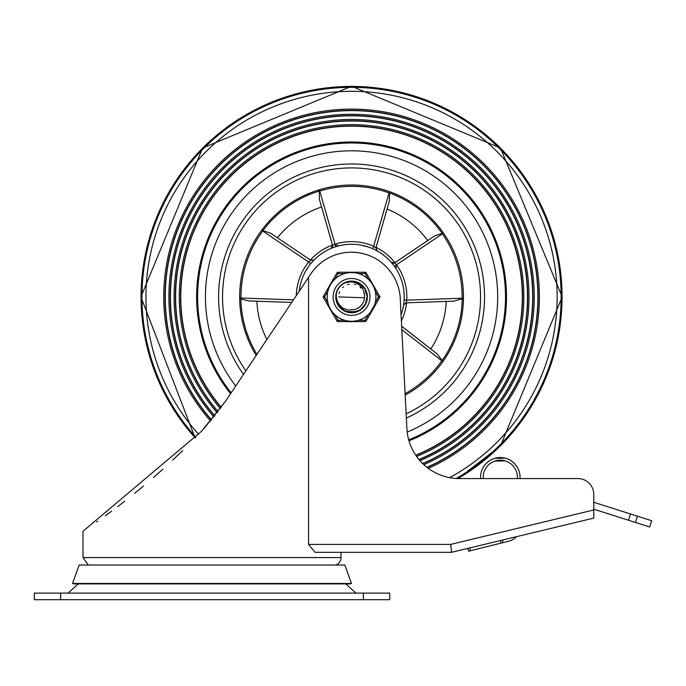 <?xml version="1.0" encoding="UTF-8"?>
<svg xmlns="http://www.w3.org/2000/svg" width="686" height="686" viewBox="0 0 686 686"><rect width="100%" height="100%" fill="white"/><g stroke="black" fill="none" stroke-linecap="round" stroke-linejoin="round"><path stroke-width="1.03" d="M363.409 599.701L389.734 599.701L389.734 593.116L34.3 593.116L34.3 599.701L363.409 599.701L363.409 593.116M355.94 593.116L345.804 583.906M195.227 437.891A210.499 210.499 0 0 1 221.535 131.378A210.499 210.499 0 0 1 525.553 178.446A210.499 210.499 0 0 1 457.939 478.571A52.659 52.659 0 0 0 459.5 478.588L480.569 478.588L480.569 477.276A19.748 19.748 0 0 1 500.308 457.528A19.748 19.748 0 0 1 520.057 477.276L520.057 478.588L577.981 478.588A15.795 15.795 0 0 1 593.776 494.392L593.776 518.084L451.602 552.307L450.668 544.41L308.563 544.41L315.028 552.307L451.602 552.307L341.028 552.307L341.028 557.572A7.898 7.898 0 0 1 335.737 565.032M577.981 478.588L459.5 478.588A52.659 52.659 0 0 1 406.909 428.639L400.358 301.403A48.938 48.938 0 0 0 309.523 275.866L225.857 400.753L201.513 431.305L83.006 531.247L83.006 557.572L88.297 565.032M308.563 544.41L308.563 277.29M450.668 544.41L450.822 545.73L450.668 544.41L593.776 509.955M304.395 283.515L225.857 400.753L203.836 428.801M96.692 521.926L97.755 521.18M105.327 515.786L111.578 511.207M117.675 506.645L124.766 501.192M134.653 493.337L143.503 486.057M153.45 477.55L162.822 469.224M172.58 460.229L182.69 450.522M593.776 494.392L593.776 502.289L630.511 513.977L628.513 520.245L635.433 522.449L649.702 526.985L651.7 520.717L630.511 513.977M483.201 478.588L517.424 478.588L517.424 477.276A17.116 17.116 0 0 0 500.308 460.16A17.116 17.116 0 0 0 483.201 477.276L483.201 478.588M72.553 583.46L351.481 583.46L350.237 583.906L73.796 583.906L72.553 583.46L79.139 565.032L344.895 565.032L351.481 583.46M469.79 547.934L470.485 550.729L468.564 551.21L503.061 542.626L502.426 540.079L503.061 542.626L508.883 541.177A14.886 14.886 0 0 0 516.429 536.709M467.869 548.397L468.564 551.21M593.776 509.192L628.513 520.245M494.717 458.334L505.248 458.154L494.717 458.334M494.717 461.103L505.248 460.889L494.717 461.103M195.484 437.625A210.13 210.13 0 0 1 221.93 131.541A210.13 210.13 0 0 1 525.467 178.995A210.13 210.13 0 0 1 457.245 478.545M198.623 434.358A205.611 205.611 0 0 1 351.558 91.315A205.611 205.611 0 0 1 449.604 477.653M210.602 421.067A187.827 187.827 0 0 1 351.558 109.1A187.827 187.827 0 0 1 428.304 468.358M211.442 420.064A186.532 186.532 0 0 1 351.558 110.395A186.532 186.532 0 0 1 427.129 467.466M211.597 419.875A186.292 186.292 0 0 1 351.558 110.626A186.292 186.292 0 0 1 426.915 467.303M213.929 417.011A182.648 182.648 0 0 1 351.558 114.27A182.648 182.648 0 0 1 423.828 464.671M214.752 415.982A181.353 181.353 0 0 1 351.558 115.565A181.353 181.353 0 0 1 422.799 463.702M214.898 415.793A181.121 181.121 0 0 1 351.558 115.805A181.121 181.121 0 0 1 422.619 463.522M217.179 412.861A177.477 177.477 0 0 1 351.558 119.45A177.477 177.477 0 0 1 419.943 460.692M217.985 411.806A176.182 176.182 0 0 1 351.558 120.745A176.182 176.182 0 0 1 419.06 459.663M218.131 411.609A175.942 175.942 0 0 1 351.558 120.985A175.942 175.942 0 0 1 418.897 459.466M220.36 408.607A172.297 172.297 0 0 1 351.558 124.629A172.297 172.297 0 0 1 416.599 456.473M221.141 407.527A171.003 171.003 0 0 1 351.558 125.924A171.003 171.003 0 0 1 415.845 455.384M221.286 407.33A170.763 170.763 0 0 1 351.558 126.164A170.763 170.763 0 0 1 415.707 455.178M230.582 393.704A154.925 154.925 0 0 1 351.558 142.002A154.925 154.925 0 0 1 408.985 440.815M235.735 386.012A146.127 146.127 0 0 1 273.037 173.695A146.127 146.127 0 0 1 481.238 229.587A146.127 146.127 0 0 1 407.192 432.043M243.504 374.402A132.955 132.955 0 0 1 281.346 184.019A132.955 132.955 0 0 1 468.83 234.278A132.955 132.955 0 0 1 406.361 418.066A132.955 132.955 0 0 0 351.558 163.971A132.955 132.955 0 0 0 243.504 374.402M401.053 314.883A52.659 52.659 0 0 0 354.396 244.345A52.659 52.659 0 0 0 299.207 291.258L299.37 289.912M391.337 262.421L392.178 263.415M392.306 263.578L392.812 264.204M338.344 245.957L334.991 244.173L332.564 245.271L319.384 199.317L332.564 245.271A2.633 2.624 67.1 0 1 331.064 248.418L331.587 248.203M291.721 302.423L248.864 300.931L239.671 298.65L239.663 298.033L240.983 298.024A110.583 110.583 0 0 1 262.747 231.045L263.064 230.633L270.824 233.326L310.749 260.251L308.674 262.026L310.715 263.69L312.988 261.074M313.133 260.92L314.077 259.943M403.805 303.486L403.9 302.672M403.78 303.692L403.591 305.013A2.633 2.615 -171.2 0 0 403.591 305.013M389.468 193.066L390 191.84L389.425 191.634A111.895 111.895 0 0 0 319.367 189.756L319.753 191.017A110.583 110.583 0 0 1 388.979 192.869L389.468 193.066L389.288 201.332L375.937 247.903L373.664 246.248L372.618 248.666M319.402 199.36L319.256 191.171L319.753 191.017L334.991 244.173A55.292 55.292 0 0 1 373.656 246.24A55.292 55.292 0 0 0 334.991 244.173L335.78 246.686M403.745 289.912L404.174 294.86M403.908 291.25L403.737 289.886M305.219 271.922L308.297 266.905M307.808 267.626L305.973 270.567M305.87 270.747L305.236 271.879M342.194 245.108L341.019 245.331M361.085 245.134L367.807 246.84M363.306 245.597L362.611 245.442M362.217 245.356L361.453 245.211M256.195 355.468A111.895 111.895 0 0 1 321.142 189.242A111.895 111.895 0 0 1 405.186 395.136M395.891 268.509L396.525 264.762L394.724 262.798L434.367 236.061L442.076 233.42L442.376 233.84L443.456 233.086L443.105 232.58L442.17 233.377A110.669 110.669 0 0 0 441.535 232.485M319.367 189.756L318.784 189.936L319.256 191.171M263.064 230.633L262.052 229.767L261.683 230.264L262.747 231.045L308.674 262.026A55.292 55.292 0 0 0 296.283 295.623M443.207 361.119L442.873 361.599L443.207 361.119L442.067 360.424L441.784 360.862A110.583 110.583 0 0 1 405.109 393.67M462.107 298.753L463.436 298.864L463.444 298.247L462.124 298.239L462.107 298.753L453.943 301.145L406.095 302.826L406.755 300.168L404.123 300.014M373.664 246.248L389.425 191.634M442.856 361.616L401.816 329.632M442.076 233.42L442.17 233.377A110.669 110.669 0 0 0 389.476 192.955M241 298.539L240.983 298.024L293.454 299.851M332.564 245.271L331.072 248.418M277.47 237.802A94.779 94.779 0 0 1 321.597 207.001A94.779 94.779 0 0 0 277.47 237.802M310.732 260.26L271.039 233.472M249.121 300.931L291.739 302.415M266.88 339.51A94.779 94.779 0 0 1 256.873 301.214A94.779 94.779 0 0 0 266.88 339.51M384.614 208.098L379.178 227.032M410.674 255.218L429.273 242.673M396.525 264.762L442.376 233.84A110.583 110.583 0 0 1 462.124 298.239L406.755 300.168A55.292 55.292 0 0 0 396.525 264.762L394.381 266.288M434.307 236.104L394.733 262.807A2.633 2.624 -41 0 1 391.277 262.352L394.724 262.798M403.582 305.047L406.095 302.826L453.943 301.145M442.067 360.424L437.111 353.873L401.636 326.15M436.871 353.693L401.636 326.176M387.075 209.05A94.779 94.779 0 0 1 427.738 240.537M446.234 301.428A94.779 94.779 0 0 1 430.799 348.934M338.618 305.604L335.977 296.961L336.166 294.517M337.135 291.044L338.095 289.089M341.688 284.87L343.463 283.618M348.634 281.62L350.786 281.363M356.291 282.083L358.555 283.009M362.8 286.139L364.352 288.034M366.581 292.811L367.044 295.212M366.727 300.477L365.981 302.809M363.194 307.285L361.428 308.974M356.84 311.581L354.482 312.224M349.208 312.327L346.824 311.77M342.151 309.343L340.316 307.714M337.366 303.349L336.534 301.043M336.303 293.754L336.895 291.661M339.664 286.859L341.182 285.307M345.907 282.409L348.256 281.706M353.522 281.474L355.914 281.972M360.656 284.278L362.525 285.865M365.587 290.152L366.47 292.433M367.121 297.664L366.804 300.099M364.883 305.004L363.451 306.985M359.413 310.381L357.209 311.444M352.047 312.499L349.594 312.379M344.552 310.844L342.46 309.575M338.764 305.819L337.529 303.701M336.071 298.633L335.977 297.218M357.5 282.529L355.168 281.775L347.502 281.886L344.852 282.864L351.772 281.346M355.545 281.869L359.13 283.309M362.251 285.59L364.712 288.583M366.358 292.065L367.096 295.846M366.881 299.713L365.724 303.409M363.691 306.693L360.922 309.377M357.569 311.298L353.839 312.336M349.98 312.422L346.216 311.555M342.777 309.798L339.879 307.234M339.218 306.436L336.372 300.417M336.86 291.764L337.718 289.766M341.096 285.376L342.811 284.03M336.037 295.537L336.449 293.128M338.584 288.309L340.093 286.379M344.269 283.155L346.516 282.186M352.75 281.389L354.156 281.569M360.03 283.85L361.17 284.664M365.218 289.432L365.852 290.735M345.255 311.17L343.986 310.544M336.174 299.405L336.011 297.99M337.229 290.804L338.79 288M341.885 284.707L344.595 282.992M348.891 281.577L351.395 281.346M356.531 282.16L358.787 283.129M362.971 286.328L364.498 288.257M366.65 293.059L367.07 295.469M366.667 300.725L365.878 303.049M363.023 307.474L361.222 309.137M356.6 311.667L346.576 311.684M341.945 309.18L340.136 307.525M337.263 303.109L336.466 300.794M335.977 296.927L336.354 293.514L336.303 297.355L337.546 301.9L339.99 305.63L342.931 308.125L348.599 310.183L355.108 309.377A12.948 12.948 0 0 0 364.489 297.613L364.558 294.285L363.451 290.195L361.959 287.64L359.027 284.716L355.674 282.872L352.33 281.997L348.848 281.929L344.844 282.872L352.364 281.363L359.687 283.635L365.046 289.123L367.13 296.506L365.441 303.984L360.39 309.755L353.204 312.422L345.615 311.324L339.459 306.745L336.243 299.782L335.977 296.927M339.596 286.945L342.185 284.484M360.87 284.441L363.649 287.1M365.689 290.367L366.873 294.071M367.104 297.938L366.375 301.711M364.746 305.21L362.294 308.211M359.19 310.509L350.366 312.456L343.094 310.012L341.156 308.52M357.629 308.366L360.073 306.676M362.354 304.07L363.7 301.428M364.48 297.767L338.61 296.927M359.087 307.457L359.593 307.079M363.203 302.586L363.46 302.02M360.416 306.368L360.862 305.93M363.846 301L364.034 300.399M358.555 307.817L359.344 307.277M362.903 303.161L363.331 302.312M358.006 308.151L358.812 307.654M364.043 293.505L363.683 292.382M360.896 287.957L360.047 287.142M355.494 284.587L354.353 284.278M349.131 284.21L347.982 284.484M343.352 286.911L342.477 287.691M339.561 292.039L339.03 293.659M359.438 307.199L360.167 306.599M363.383 302.2L363.743 301.317M362.234 304.258L363.623 301.634M355.254 309.335L356.154 309.034M364.06 293.574L363.837 292.811M360.999 288.069L360.416 287.477M355.562 284.613L354.465 284.304M349.243 284.184L347.665 284.579M343.429 286.842L342.554 287.623M339.613 291.936L339.141 293.248M336.354 293.505A15.581 15.581 0 0 1 344.844 282.872M344.689 320.293L338.069 320.293L336.929 320.954L323.432 297.587A1.321 1.321 0 0 1 323.432 296.266L336.929 272.899L323.432 296.266L324.572 296.927L327.891 291.19M366.187 320.954L365.046 320.293L358.418 320.293A24.353 24.353 0 0 0 368.365 314.557L365.046 320.293L365.046 321.605L338.069 321.605L365.046 321.605A1.321 1.321 0 0 0 366.187 320.954L379.675 297.587A1.321 1.321 0 0 0 379.675 296.266L366.187 272.899L365.046 273.56L368.365 279.296A24.353 24.353 0 0 0 358.418 273.56L365.046 273.56L365.046 272.239L338.069 272.239L365.046 272.239A1.321 1.321 0 0 1 366.187 272.899M378.535 296.927L379.675 297.587A1.321 1.321 0 0 0 379.675 296.266L378.535 296.927L375.225 302.663A24.353 24.353 0 0 0 375.225 291.19L378.535 296.927M374.436 305.261L370.217 312.567M334.751 279.296L338.069 273.56L338.069 272.239A1.321 1.321 0 0 0 336.929 272.899L338.069 273.56L344.689 273.56M334.751 314.557L338.069 320.293L338.069 321.605A1.321 1.321 0 0 1 336.929 320.954M333.13 296.927A18.428 18.428 0 0 1 351.558 278.499A18.428 18.428 0 0 1 369.986 296.927A18.428 18.428 0 0 1 351.558 315.354A18.428 18.428 0 0 1 333.13 296.927A18.428 18.428 0 0 1 351.558 278.499A18.428 18.428 0 0 1 369.986 296.927A18.428 18.428 0 0 1 351.558 315.354A18.428 18.428 0 0 1 333.13 296.927M375.911 296.927A24.353 24.353 0 0 0 351.558 272.574A24.353 24.353 0 0 0 327.205 296.927A24.353 24.353 0 0 0 351.558 321.28A24.353 24.353 0 0 0 375.911 296.927A24.353 24.353 0 0 0 351.558 272.574A24.353 24.353 0 0 0 327.205 296.927A24.353 24.353 0 0 0 351.558 321.28A24.353 24.353 0 0 0 375.911 296.927M335.763 296.927A15.795 15.795 0 0 0 359.455 310.604A15.795 15.795 0 0 0 359.455 283.241A15.795 15.795 0 0 0 335.763 296.927M60.625 599.701L60.625 593.116M341.028 557.572L83.006 557.572M635.433 522.449L637.423 516.172M500.506 540.542L501.14 543.098M195.862 437.231A209.59 209.59 0 0 1 222.504 131.781A209.59 209.59 0 0 1 525.339 179.766A209.59 209.59 0 0 1 456.25 478.494M231.156 392.846A153.938 153.938 0 0 1 267.806 167.761A153.938 153.938 0 0 1 488.252 226.131A153.938 153.938 0 0 1 408.719 439.863M406.146 413.812A129.011 129.011 0 0 0 351.558 167.916A129.011 129.011 0 0 0 245.862 370.894M462.218 298.736A110.669 110.669 0 0 1 442.144 360.502M262.97 230.59A110.669 110.669 0 0 1 319.247 191.077M256.941 354.345A110.669 110.669 0 0 1 240.897 298.521M375.911 247.878L389.168 201.718M394.939 262.652A55.292 55.292 0 0 0 376.082 247.372M401.37 320.928A55.292 55.292 0 0 0 406.532 302.809M332.496 245.022A55.292 55.292 0 0 0 310.398 260.011M327.891 302.663L324.572 296.927L323.432 297.587M78.23 583.906L68.094 593.116M458.171 478.571L500.488 445.857L562.186 296.927L500.488 147.987L351.558 86.299L202.619 147.987L140.93 296.927L195.133 437.985M443.105 232.58L443.43 233.06M239.671 298.65L239.671 298.067M310.749 260.251L314.094 259.925M375.937 247.903L377.171 250.922"/></g></svg>

